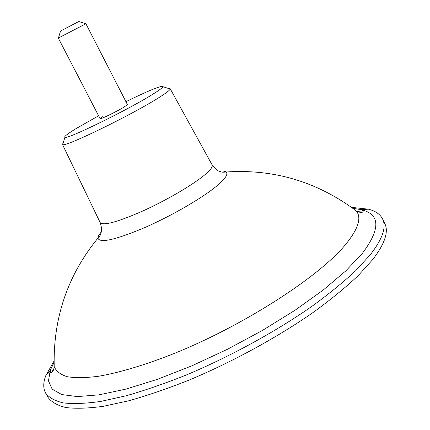 <?xml version="1.0" encoding="UTF-8"?>
<svg xmlns="http://www.w3.org/2000/svg" width="430" height="430" viewBox="0 0 430 430"><rect width="100%" height="100%" fill="white"/><g stroke="black" fill="none" stroke-linecap="round" stroke-linejoin="round"><path stroke-width="0.64" d="M98.615 115.778L76.105 128.575C67.467 133.87 63.737 136.788 64.909 137.331C66.585 139.938 130.564 108.553 154.053 93.45C159.611 89.94 162.599 87.688 163.024 86.693C161.933 85.151 149.565 90.144 125.925 101.679M168.662 88.548L170.199 88.741L170.199 89.053C169.818 90.171 166.609 92.665 160.567 96.551C134.977 113.316 64.301 147.823 62.678 144.55L62.42 144.367L63.156 143.002M219.042 171.183C222.509 170.791 224.847 171.065 226.046 172L226.046 172C228.411 174.021 225.519 178.514 217.37 185.48C202.998 197.633 171.645 215.865 144.249 227.803C115.159 239.972 99.722 243.412 97.932 238.123L97.932 238.123C97.868 236.602 98.997 234.543 101.324 231.942M357.658 211.635L362.802 212.033M351.971 207.421L368.322 209.157C375.406 210.942 380.158 214.215 382.576 218.972L384.753 223.471C388.876 231.603 384.893 243.6 372.805 259.473L358.228 275.592C345.946 287.186 331.229 299.258 314.067 311.798C278.043 336.996 232.754 361.797 189.221 380.034C167.759 388.559 147.608 395.471 128.774 400.776L103.361 406.296C88.397 408.355 75.911 408.774 65.897 407.543C57.373 405.447 51.39 402.039 47.956 397.304L45.548 392.929C43.07 388.199 43.156 382.431 45.806 375.621L54.072 361.001M382.576 218.972C386.635 226.965 382.587 238.838 370.423 254.592L355.782 270.604C343.452 282.134 328.692 294.152 311.492 306.66C275.394 331.783 230.055 356.583 186.518 374.895C165.055 383.463 144.915 390.429 126.092 395.793L100.717 401.421C85.785 403.56 73.331 404.055 63.355 402.91C54.873 400.905 48.939 397.578 45.548 392.929M51.347 372.788L54.003 368.365M350.762 206.808L356.164 210.818C361.969 217.65 358.292 229.061 345.134 245.057C318.668 276.979 243.966 325.311 174.467 353.369C145.394 364.903 119.298 372.686 98.524 376.266C85.71 377.911 75.255 378.051 67.155 376.696C60.458 374.551 56.142 371.214 54.207 366.672L54.062 359.942M60.56 31.024L78.776 21.532L85.935 23.8L127.414 104.576L124.678 106.688C117.691 111.112 99.857 119.798 100.109 118.669L103.039 116.439M85.731 23.843L58.297 38.066L100.109 118.669M100.179 222.584L100.217 222.67C103.367 225.884 117.309 222.111 142.034 211.345C165.249 200.901 191.216 185.851 203.632 175.795C210.195 170.43 213.027 166.802 212.124 164.91L212.081 164.83M352.783 208.276L361.367 209.689C380.313 214.414 380.647 228.97 362.361 253.361L345.844 270.862L323.097 290.153L294.894 310.342L262.483 330.407L227.508 349.246L191.855 365.833L157.445 379.308L126.022 389.08L99.018 394.842L77.411 396.589L61.748 394.552L52.159 389.139L48.472 380.862L50.272 370.257L54.089 362.447M64.909 137.331L62.678 144.55M170.199 88.741L212.124 164.91C215.048 168.635 217.252 170.683 218.736 171.049L220.966 171.833C221.907 172.247 223.6 172.301 226.046 172C273.921 168.813 317.297 181.75 356.164 210.818C356.567 211.361 358.142 211.925 360.883 212.501C362.839 212.291 363.527 211.807 362.947 211.055L361.367 209.689L368.322 209.157M62.42 144.367L100.217 222.67C101.566 227.207 101.953 230.19 101.394 231.614L100.744 233.888C100.534 234.893 99.599 236.301 97.932 238.123C67.601 275.302 53.024 318.152 54.207 366.672C54.411 367.317 53.96 368.924 52.842 371.493C51.535 372.966 50.745 373.245 50.466 372.337L50.272 370.257L45.806 375.621M163.024 86.693L170.199 89.053M60.592 30.917L58.448 37.921"/></g></svg>
